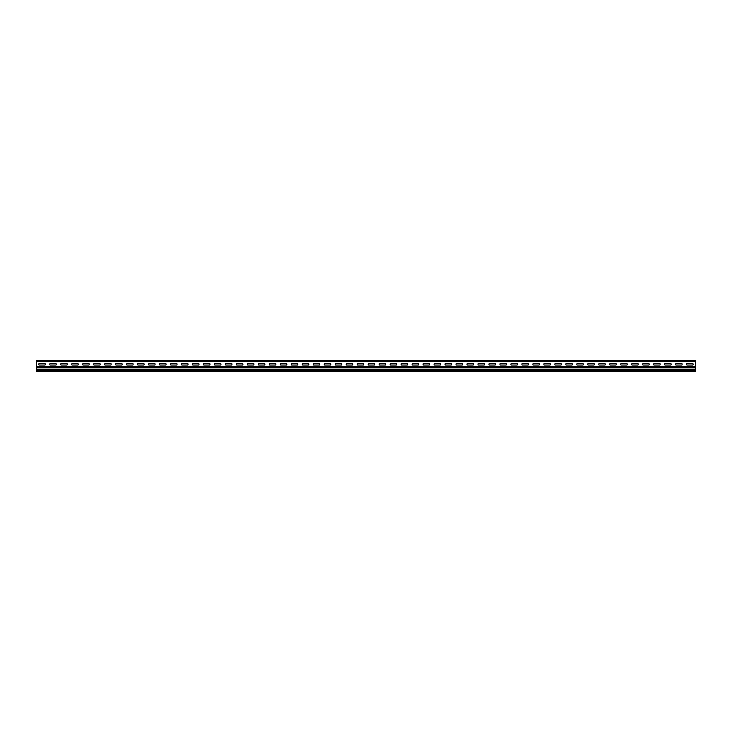 <?xml version="1.0" encoding="UTF-8"?>
<svg xmlns="http://www.w3.org/2000/svg" width="732" height="732" viewBox="0 0 732 732"><rect width="100%" height="100%" fill="white"/><g stroke="black" fill="none" stroke-linecap="round" stroke-linejoin="round"><path stroke-width="1.1" d="M675.929 363.52A1.089 1.089 0 0 0 675.929 365.039L681.831 365.039A1.089 1.089 0 0 0 681.831 363.52L675.929 363.52M632.009 363.52L637.911 363.52A1.089 1.089 0 0 1 637.911 365.039L632.009 365.039A1.089 1.089 0 0 1 632.009 363.52M621.029 363.52L626.931 363.52A1.089 1.089 0 0 1 626.931 365.039L621.029 365.039A1.089 1.089 0 0 1 621.029 363.52M653.969 363.52A1.089 1.089 0 0 0 653.969 365.039L659.871 365.039A1.089 1.089 0 0 0 659.871 363.52L653.969 363.52M664.949 363.52L670.851 363.52A1.089 1.089 0 0 1 670.851 365.039L664.949 365.039A1.089 1.089 0 0 1 664.949 363.52M642.989 363.52A1.089 1.089 0 0 0 642.989 365.039L648.891 365.039A1.089 1.089 0 0 0 648.891 363.52L642.989 363.52M599.069 363.52L604.971 363.52A1.089 1.089 0 0 1 604.971 365.039L599.069 365.039A1.089 1.089 0 0 1 599.069 363.52M588.089 363.52L593.991 363.52A1.089 1.089 0 0 1 593.991 365.039L588.089 365.039A1.089 1.089 0 0 1 588.089 363.52M577.109 363.52L583.011 363.52A1.089 1.089 0 0 1 583.011 365.039L577.109 365.039A1.089 1.089 0 0 1 577.109 363.52M610.049 363.52A1.089 1.089 0 0 0 610.049 365.039L615.951 365.039A1.089 1.089 0 0 0 615.951 363.52L610.049 363.52M566.129 363.52L572.031 363.52A1.089 1.089 0 0 1 572.031 365.039L566.129 365.039A1.089 1.089 0 0 1 566.129 363.52M555.149 363.52L561.051 363.52A1.089 1.089 0 0 1 561.051 365.039L555.149 365.039A1.089 1.089 0 0 1 555.149 363.52M544.169 363.52L550.071 363.52A1.089 1.089 0 0 1 550.071 365.039L544.169 365.039A1.089 1.089 0 0 1 544.169 363.52M533.189 363.52L539.091 363.52A1.089 1.089 0 0 1 539.091 365.039L533.189 365.039A1.089 1.089 0 0 1 533.189 363.52M686.909 363.52A1.089 1.089 0 0 0 686.909 365.039L692.811 365.039A1.089 1.089 0 0 0 692.811 363.52L686.909 363.52M368.489 363.52A1.089 1.089 0 0 0 368.489 365.039L374.391 365.039A1.089 1.089 0 0 0 374.391 363.52L368.489 363.52M379.469 363.52A1.089 1.089 0 0 0 379.469 365.039L385.371 365.039A1.089 1.089 0 0 0 385.371 363.52L379.469 363.52M390.449 363.52A1.089 1.089 0 0 0 390.449 365.039L396.351 365.039A1.089 1.089 0 0 0 396.351 363.52L390.449 363.52M401.429 363.52A1.089 1.089 0 0 0 401.429 365.039L407.331 365.039A1.089 1.089 0 0 0 407.331 363.52L401.429 363.52M412.409 363.52A1.089 1.089 0 0 0 412.409 365.039L418.311 365.039A1.089 1.089 0 0 0 418.311 363.52L412.409 363.52M423.389 363.52A1.089 1.089 0 0 0 423.389 365.039L429.291 365.039A1.089 1.089 0 0 0 429.291 363.52L423.389 363.52M434.369 363.52A1.089 1.089 0 0 0 434.369 365.039L440.271 365.039A1.089 1.089 0 0 0 440.271 363.52L434.369 363.52M445.349 363.52A1.089 1.089 0 0 0 445.349 365.039L451.251 365.039A1.089 1.089 0 0 0 451.251 363.52L445.349 363.52M511.229 363.52L517.131 363.52A1.089 1.089 0 0 1 517.131 365.039L511.229 365.039A1.089 1.089 0 0 1 511.229 363.52M522.209 363.52A1.089 1.089 0 0 0 522.209 365.039L528.111 365.039A1.089 1.089 0 0 0 528.111 363.52L522.209 363.52M489.269 363.52L495.171 363.52A1.089 1.089 0 0 1 495.171 365.039L489.269 365.039A1.089 1.089 0 0 1 489.269 363.52M478.289 363.52L484.191 363.52A1.089 1.089 0 0 1 484.191 365.039L478.289 365.039A1.089 1.089 0 0 1 478.289 363.52M467.309 363.52L473.211 363.52A1.089 1.089 0 0 1 473.211 365.039L467.309 365.039A1.089 1.089 0 0 1 467.309 363.52M456.329 363.52A1.089 1.089 0 0 0 456.329 365.039L462.231 365.039A1.089 1.089 0 0 0 462.231 363.52L456.329 363.52M500.249 363.52A1.089 1.089 0 0 0 500.249 365.039L506.151 365.039A1.089 1.089 0 0 0 506.151 363.52L500.249 363.52M39.089 363.52A1.089 1.089 0 0 0 39.089 365.039L44.991 365.039A1.089 1.089 0 0 0 44.991 363.52L39.089 363.52M50.069 363.52A1.089 1.089 0 0 0 50.069 365.039L55.971 365.039A1.089 1.089 0 0 0 55.971 363.52L50.069 363.52M61.049 363.52A1.089 1.089 0 0 0 61.049 365.039L66.951 365.039A1.089 1.089 0 0 0 66.951 363.52L61.049 363.52M72.029 363.52A1.089 1.089 0 0 0 72.029 365.039L77.931 365.039A1.089 1.089 0 0 0 77.931 363.52L72.029 363.52M83.009 363.52A1.089 1.089 0 0 0 83.009 365.039L88.911 365.039A1.089 1.089 0 0 0 88.911 363.52L83.009 363.52M93.989 363.52A1.089 1.089 0 0 0 93.989 365.039L99.891 365.039A1.089 1.089 0 0 0 99.891 363.52L93.989 363.52M104.969 363.52A1.089 1.089 0 0 0 104.969 365.039L110.871 365.039A1.089 1.089 0 0 0 110.871 363.52L104.969 363.52M115.949 363.52A1.089 1.089 0 0 0 115.949 365.039L121.851 365.039A1.089 1.089 0 0 0 121.851 363.52L115.949 363.52M126.929 363.52A1.089 1.089 0 0 0 126.929 365.039L132.831 365.039A1.089 1.089 0 0 0 132.831 363.52L126.929 363.52M137.909 363.52A1.089 1.089 0 0 0 137.909 365.039L143.811 365.039A1.089 1.089 0 0 0 143.811 363.52L137.909 363.52M148.889 363.52A1.089 1.089 0 0 0 148.889 365.039L154.791 365.039A1.089 1.089 0 0 0 154.791 363.52L148.889 363.52M159.869 363.52A1.089 1.089 0 0 0 159.869 365.039L165.771 365.039A1.089 1.089 0 0 0 165.771 363.52L159.869 363.52M170.849 363.52A1.089 1.089 0 0 0 170.849 365.039L176.751 365.039A1.089 1.089 0 0 0 176.751 363.52L170.849 363.52M181.829 363.52A1.089 1.089 0 0 0 181.829 365.039L187.731 365.039A1.089 1.089 0 0 0 187.731 363.52L181.829 363.52M192.809 363.52A1.089 1.089 0 0 0 192.809 365.039L198.711 365.039A1.089 1.089 0 0 0 198.711 363.52L192.809 363.52M203.789 363.52A1.089 1.089 0 0 0 203.789 365.039L209.691 365.039A1.089 1.089 0 0 0 209.691 363.52L203.789 363.52M214.769 363.52A1.089 1.089 0 0 0 214.769 365.039L220.671 365.039A1.089 1.089 0 0 0 220.671 363.52L214.769 363.52M225.749 363.52A1.089 1.089 0 0 0 225.749 365.039L231.651 365.039A1.089 1.089 0 0 0 231.651 363.52L225.749 363.52M236.729 363.52A1.089 1.089 0 0 0 236.729 365.039L242.631 365.039A1.089 1.089 0 0 0 242.631 363.52L236.729 363.52M247.709 363.52A1.089 1.089 0 0 0 247.709 365.039L253.611 365.039A1.089 1.089 0 0 0 253.611 363.52L247.709 363.52M258.689 363.52A1.089 1.089 0 0 0 258.689 365.039L264.591 365.039A1.089 1.089 0 0 0 264.591 363.52L258.689 363.52M269.669 363.52A1.089 1.089 0 0 0 269.669 365.039L275.571 365.039A1.089 1.089 0 0 0 275.571 363.52L269.669 363.52M280.649 363.52A1.089 1.089 0 0 0 280.649 365.039L286.551 365.039A1.089 1.089 0 0 0 286.551 363.52L280.649 363.52M291.629 363.52A1.089 1.089 0 0 0 291.629 365.039L297.531 365.039A1.089 1.089 0 0 0 297.531 363.52L291.629 363.52M357.509 363.52L363.411 363.52A1.089 1.089 0 0 1 363.411 365.039L357.509 365.039A1.089 1.089 0 0 1 357.509 363.52M346.529 363.52L352.431 363.52A1.089 1.089 0 0 1 352.431 365.039L346.529 365.039A1.089 1.089 0 0 1 346.529 363.52M335.549 363.52L341.451 363.52A1.089 1.089 0 0 1 341.451 365.039L335.549 365.039A1.089 1.089 0 0 1 335.549 363.52M324.569 363.52L330.471 363.52A1.089 1.089 0 0 1 330.471 365.039L324.569 365.039A1.089 1.089 0 0 1 324.569 363.52M313.589 363.52L319.491 363.52A1.089 1.089 0 0 1 319.491 365.039L313.589 365.039A1.089 1.089 0 0 1 313.589 363.52M302.609 363.52L308.511 363.52A1.089 1.089 0 0 1 308.511 365.039L302.609 365.039A1.089 1.089 0 0 1 302.609 363.52M237.772 360.547L241.688 360.547L237.772 360.547M259.732 360.547L263.648 360.547L259.732 360.547M248.752 360.547L252.668 360.547L248.752 360.547M281.692 360.547L285.608 360.547L281.692 360.547M270.712 360.547L274.628 360.547L270.712 360.547M303.652 360.547L307.568 360.547L303.652 360.547M292.672 360.547L296.588 360.547L292.672 360.547M325.612 360.547L329.528 360.547L325.612 360.547M314.632 360.547L318.548 360.547L314.632 360.547M347.572 360.547L351.488 360.547L347.572 360.547M336.592 360.547L340.508 360.547L336.592 360.547M479.332 360.547L483.248 360.547L479.332 360.547M457.372 360.547L461.288 360.547L457.372 360.547M435.412 360.547L439.328 360.547L435.412 360.547M468.352 360.547L472.268 360.547L468.352 360.547M413.452 360.547L417.368 360.547L413.452 360.547M402.472 360.547L406.388 360.547L402.472 360.547M446.392 360.547L450.308 360.547L446.392 360.547M391.492 360.547L395.408 360.547L391.492 360.547M424.432 360.547L428.348 360.547L424.432 360.547M369.532 360.547L373.448 360.547L369.532 360.547M358.552 360.547L362.468 360.547L358.552 360.547M256.2 360.547C259.457 360.547 252.943 360.547 256.2 360.547M300.12 360.547C303.377 360.547 296.863 360.547 300.12 360.547M277.181 360.547C279.304 360.547 279.304 360.547 277.181 360.547M585.6 360.547C588.857 360.547 582.343 360.547 585.6 360.547M541.68 360.547C544.937 360.547 538.423 360.547 541.68 360.547M497.76 360.547C501.017 360.547 494.503 360.547 497.76 360.547M562.661 360.547C564.784 360.547 564.784 360.547 562.661 360.547M453.84 360.547C457.097 360.547 450.583 360.547 453.84 360.547M518.741 360.547C520.864 360.547 520.864 360.547 518.741 360.547M409.92 360.547C413.177 360.547 406.663 360.547 409.92 360.547M387.96 360.547C391.217 360.547 384.703 360.547 387.96 360.547M474.821 360.547C476.944 360.547 476.944 360.547 474.821 360.547M344.04 360.547C347.297 360.547 340.783 360.547 344.04 360.547M321.101 360.547C323.224 360.547 323.224 360.547 321.101 360.547M430.901 360.547C433.024 360.547 433.024 360.547 430.901 360.547M655.012 360.547L658.928 360.547L655.012 360.547M651.48 360.547C654.737 360.547 648.223 360.547 651.48 360.547M622.072 360.547L625.988 360.547L622.072 360.547M611.092 360.547L615.008 360.547L611.092 360.547M600.112 360.547L604.028 360.547L600.112 360.547M589.132 360.547L593.048 360.547L589.132 360.547M578.152 360.547L582.068 360.547L578.152 360.547M567.172 360.547L571.088 360.547L567.172 360.547M556.192 360.547L560.108 360.547L556.192 360.547M545.212 360.547L549.128 360.547L545.212 360.547M534.232 360.547L538.148 360.547L534.232 360.547M523.252 360.547L527.168 360.547L523.252 360.547M629.52 360.547C632.777 360.547 626.263 360.547 629.52 360.547M606.581 360.547C608.704 360.547 608.704 360.547 606.581 360.547M512.272 360.547L516.188 360.547L512.272 360.547M501.292 360.547L505.208 360.547L501.292 360.547M490.312 360.547L494.228 360.547L490.312 360.547M633.052 360.547L636.968 360.547L633.052 360.547M644.032 360.547L647.948 360.547L644.032 360.547M495.042 360.547L500.478 360.547L495.042 360.547M484.062 360.547L489.498 360.547L484.062 360.547M473.082 360.547L478.518 360.547L473.082 360.547M462.102 360.547L467.538 360.547L462.102 360.547M451.122 360.547L456.558 360.547L451.122 360.547M429.162 360.547L434.598 360.547L429.162 360.547M418.182 360.547L423.618 360.547L418.182 360.547M440.142 360.547L445.578 360.547L440.142 360.547M582.882 360.547L588.318 360.547L582.882 360.547M571.902 360.547L577.338 360.547L571.902 360.547M560.922 360.547L566.358 360.547L560.922 360.547M549.942 360.547L555.378 360.547L549.942 360.547M538.962 360.547L544.398 360.547L538.962 360.547M517.002 360.547L522.438 360.547L517.002 360.547M506.022 360.547L511.458 360.547L506.022 360.547M527.982 360.547L533.418 360.547L527.982 360.547M407.202 360.547L412.638 360.547L407.202 360.547M396.222 360.547L401.658 360.547L396.222 360.547M374.262 360.547L379.698 360.547L374.262 360.547M363.282 360.547L368.718 360.547L363.282 360.547M385.242 360.547L390.678 360.547L385.242 360.547M687.952 360.547L691.868 360.547L687.952 360.547M673.44 360.547C676.697 360.547 670.183 360.547 673.44 360.547M659.742 360.547L665.178 360.547L659.742 360.547M648.762 360.547L654.198 360.547L648.762 360.547M637.782 360.547L643.218 360.547L637.782 360.547M626.802 360.547L632.238 360.547L626.802 360.547M615.822 360.547L621.258 360.547L615.822 360.547M604.842 360.547L610.278 360.547L604.842 360.547M593.862 360.547L599.298 360.547L593.862 360.547M676.212 360.547L681.648 360.547L676.212 360.547M280.932 360.547L286.368 360.547L280.932 360.547M269.952 360.547L275.388 360.547L269.952 360.547M258.972 360.547L264.408 360.547L258.972 360.547M247.992 360.547L253.428 360.547L247.992 360.547M379.752 360.547L385.188 360.547L379.752 360.547M368.772 360.547L374.208 360.547L368.772 360.547M357.792 360.547L363.228 360.547L357.792 360.547M346.812 360.547L352.248 360.547L346.812 360.547M335.832 360.547L341.268 360.547L335.832 360.547M324.852 360.547L330.288 360.547L324.852 360.547M313.872 360.547L319.308 360.547L313.872 360.547M302.892 360.547L308.328 360.547L302.892 360.547M291.912 360.547L297.348 360.547L291.912 360.547M237.012 360.547L242.448 360.547L237.012 360.547M226.032 360.547L231.468 360.547L226.032 360.547M500.532 360.547L505.968 360.547L500.532 360.547M489.552 360.547L494.988 360.547L489.552 360.547M478.572 360.547L484.008 360.547L478.572 360.547M467.592 360.547L473.028 360.547L467.592 360.547M456.612 360.547L462.048 360.547L456.612 360.547M445.632 360.547L451.068 360.547L445.632 360.547M434.652 360.547L440.088 360.547L434.652 360.547M423.672 360.547L429.108 360.547L423.672 360.547M412.692 360.547L418.128 360.547L412.692 360.547M401.712 360.547L407.148 360.547L401.712 360.547M610.332 360.547L615.768 360.547L610.332 360.547M599.352 360.547L604.788 360.547L599.352 360.547M588.372 360.547L593.808 360.547L588.372 360.547M577.392 360.547L582.828 360.547L577.392 360.547M566.412 360.547L571.848 360.547L566.412 360.547M555.432 360.547L560.868 360.547L555.432 360.547M544.452 360.547L549.888 360.547L544.452 360.547M533.472 360.547L538.908 360.547L533.472 360.547M522.492 360.547L527.928 360.547L522.492 360.547M511.512 360.547L516.948 360.547L511.512 360.547M665.232 360.547L670.668 360.547L665.232 360.547M654.252 360.547L659.688 360.547L654.252 360.547M670.722 360.547L676.158 360.547L670.722 360.547M632.292 360.547L637.728 360.547L632.292 360.547M621.312 360.547L626.748 360.547L621.312 360.547M643.272 360.547L648.708 360.547L643.272 360.547M253.482 360.547L258.918 360.547L253.482 360.547M242.502 360.547L247.938 360.547L242.502 360.547M231.522 360.547L236.958 360.547L231.522 360.547M390.732 360.547L396.168 360.547L390.732 360.547M215.052 360.547L220.488 360.547L215.052 360.547M352.302 360.547L357.738 360.547L352.302 360.547M341.322 360.547L346.758 360.547L341.322 360.547M330.342 360.547L335.778 360.547L330.342 360.547M319.362 360.547L324.798 360.547L319.362 360.547M308.382 360.547L313.818 360.547L308.382 360.547M297.402 360.547L302.838 360.547L297.402 360.547M286.422 360.547L291.858 360.547L286.422 360.547M275.442 360.547L280.878 360.547L275.442 360.547M264.462 360.547L269.898 360.547L264.462 360.547M220.542 360.547L225.978 360.547L220.542 360.547M204.072 360.547L209.508 360.547L204.072 360.547M193.092 360.547L198.528 360.547L193.092 360.547M182.112 360.547L187.548 360.547L182.112 360.547M193.852 360.547L197.768 360.547L193.852 360.547M171.132 360.547L176.568 360.547L171.132 360.547M160.152 360.547L165.588 360.547L160.152 360.547M171.892 360.547L175.808 360.547L171.892 360.547M187.602 360.547L193.038 360.547L187.602 360.547M176.622 360.547L182.058 360.547L176.622 360.547M182.872 360.547L186.788 360.547L182.872 360.547M190.32 360.547C193.577 360.547 187.063 360.547 190.32 360.547M168.36 360.547C171.617 360.547 165.103 360.547 168.36 360.547M215.812 360.547L219.728 360.547L215.812 360.547M204.832 360.547L208.748 360.547L204.832 360.547M226.792 360.547L230.708 360.547L226.792 360.547M665.992 360.547L669.908 360.547L665.992 360.547M676.972 360.547L680.888 360.547L676.972 360.547M165.642 360.547L171.078 360.547L165.642 360.547M149.172 360.547L154.608 360.547L149.172 360.547M132.702 360.547L138.138 360.547L132.702 360.547M138.192 360.547L143.628 360.547L138.192 360.547M154.662 360.547L160.098 360.547L154.662 360.547M127.212 360.547L132.648 360.547L127.212 360.547M121.722 360.547L127.158 360.547L121.722 360.547M116.232 360.547L121.668 360.547L116.232 360.547M143.682 360.547L149.118 360.547L143.682 360.547M105.252 360.547L110.688 360.547L105.252 360.547M149.932 360.547L153.848 360.547L149.932 360.547M146.4 360.547C149.657 360.547 143.143 360.547 146.4 360.547M160.912 360.547L164.828 360.547L160.912 360.547M138.952 360.547L142.868 360.547L138.952 360.547M127.972 360.547L131.888 360.547L127.972 360.547M124.44 360.547C127.697 360.547 121.183 360.547 124.44 360.547M116.992 360.547L120.908 360.547L116.992 360.547M110.742 360.547L116.178 360.547L110.742 360.547M102.48 360.547C105.737 360.547 99.223 360.547 102.48 360.547M99.762 360.547L105.198 360.547L99.762 360.547M94.272 360.547L99.708 360.547L94.272 360.547M106.012 360.547L109.928 360.547L106.012 360.547M88.782 360.547L94.218 360.547L88.782 360.547M80.52 360.547C83.777 360.547 77.263 360.547 80.52 360.547M66.822 360.547L72.258 360.547L66.822 360.547M83.292 360.547L88.728 360.547L83.292 360.547M77.802 360.547L83.238 360.547L77.802 360.547M95.032 360.547L98.948 360.547L95.032 360.547M72.312 360.547L77.748 360.547L72.312 360.547M61.332 360.547L66.768 360.547L61.332 360.547M58.56 360.547C61.817 360.547 55.303 360.547 58.56 360.547M55.842 360.547L61.278 360.547L55.842 360.547M51.112 360.547L55.028 360.547L51.112 360.547M50.352 360.547L55.788 360.547L50.352 360.547M40.132 360.547L44.048 360.547L40.132 360.547M209.562 360.547L214.998 360.547L209.562 360.547M198.582 360.547L204.018 360.547L198.582 360.547M380.512 360.547L384.428 360.547L380.512 360.547M365.021 360.547C367.144 360.547 367.144 360.547 365.021 360.547M234.24 360.547C237.497 360.547 230.983 360.547 234.24 360.547M212.28 360.547C215.537 360.547 209.023 360.547 212.28 360.547M84.052 360.547L87.968 360.547L84.052 360.547M62.092 360.547L66.008 360.547L62.092 360.547M73.072 360.547L76.988 360.547L73.072 360.547M695.4 370.694L36.6 370.694L36.6 371.453L695.4 371.453L695.4 367.29L36.6 367.29L36.6 369.761L695.4 369.761M36.6 361.452L695.4 361.452L695.4 360.583L36.6 360.583L36.6 367.29M695.4 361.452L695.4 367.29M36.6 370.694L36.6 369.761M695.4 369.12L36.6 369.12M695.4 366.567L36.6 366.567"/></g></svg>
